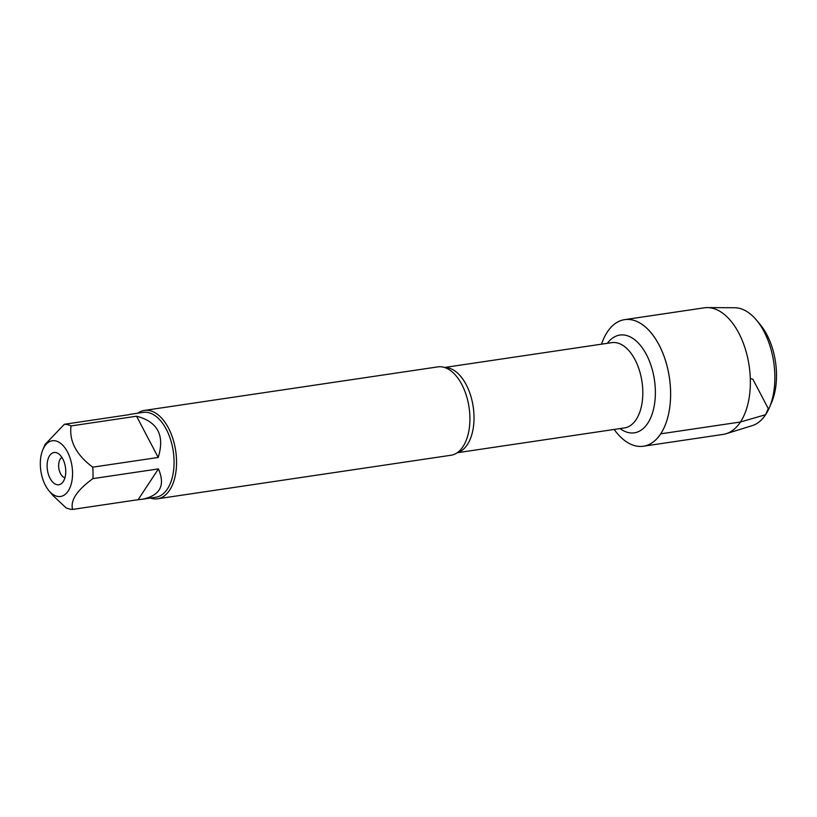 <?xml version="1.0" encoding="UTF-8"?>
<svg xmlns="http://www.w3.org/2000/svg" width="817" height="817" viewBox="0 0 817 817"><rect width="100%" height="100%" fill="white"/><g stroke="black" fill="none" stroke-linecap="round" stroke-linejoin="round"><path stroke-width="1.23" d="M157.558 498.789L450.913 455.263A44.68 24.98 -98.4 0 0 459.665 450.708A44.68 24.98 -98.4 0 0 463.014 446.603A44.68 24.98 -98.4 0 0 468.396 403.537A44.68 24.98 -98.4 0 0 447.502 368.702A44.68 24.98 -98.4 0 0 437.8 366.884L144.446 410.41A44.68 24.98 81.6 0 1 172.949 438.892A44.68 24.98 81.6 0 1 169.66 490.129A44.68 24.98 81.6 0 1 157.558 498.789A44.68 24.98 81.6 0 1 150.379 498.053M660.728 433.827A63.992 35.785 81.6 0 1 614.18 429.446A63.992 35.785 81.6 0 0 643.398 446.225A63.992 35.785 81.6 0 0 669.409 377.679A63.992 35.785 81.6 0 0 624.617 319.641A63.992 35.785 81.6 0 0 607.297 332.039A63.992 35.785 81.6 0 0 601.526 344.182A63.992 35.785 81.6 0 1 655.173 338.361A63.992 35.785 81.6 0 1 660.728 433.827L740.468 422.001L765.621 414.689L768.286 408.612L752.886 379.262L750.302 378.445M137.787 413.198A44.68 24.98 81.6 0 1 144.446 410.41M63.236 481.591A16.289 9.11 81.6 0 1 62.143 482.949A16.289 9.11 81.6 0 1 47.417 469.969A16.289 9.11 81.6 0 1 57.741 453.261A16.289 9.11 81.6 0 1 65.227 466.017A16.289 9.11 81.6 0 1 63.236 481.591M44.669 446.225A28.176 15.758 -98.4 0 0 42.872 449.616A28.176 15.758 -98.4 0 0 48.979 490.762A28.176 15.758 -98.4 0 0 72.468 476.362A28.176 15.758 -98.4 0 0 63.134 445.633A28.176 15.758 -98.4 0 0 44.669 446.225M48.979 490.762L53.034 495.613L65.963 507.745A42.892 23.979 -98.4 0 0 72.621 509.41C70.17 500.515 76.931 490.251 92.913 478.619A42.892 23.979 -98.4 0 0 92.699 467.171C76.267 454.793 69.047 441.047 71.048 425.933A42.892 23.979 -98.4 0 0 64.38 424.268L45.109 444.387L42.872 449.616M138.134 499.687L142.127 499.279C160.132 495.623 165.565 485.502 158.427 468.897L138.134 499.687L72.621 509.41M158.427 468.897L92.913 478.619M158.212 457.459C164.952 435.461 157.742 421.715 136.562 416.21L158.212 457.459L92.699 467.171M136.562 416.21L71.048 425.933M64.38 424.268L128.974 414.689M129.535 414.423L143.241 412.391A42.892 23.979 81.6 0 1 170.61 439.74A42.892 23.979 81.6 0 1 167.444 488.934A42.892 23.979 81.6 0 1 155.833 497.236L142.127 499.279M61.918 457.428A10.509 5.882 -98.4 0 0 58.834 468.274A10.509 5.882 -98.4 0 0 64.931 477.761M624.617 319.641L704.356 307.805A63.992 35.785 81.6 0 1 707.43 307.59A63.992 35.785 81.6 0 1 749.148 365.853A63.992 35.785 81.6 0 1 726.15 433.715A63.992 35.785 81.6 0 1 723.147 434.399L643.398 446.225M726.15 433.715L752.232 425.637A59.815 33.446 -98.4 0 0 769.44 407.479A59.815 33.446 -98.4 0 0 756.481 320.121A59.815 33.446 -98.4 0 0 734.738 307.743L707.43 307.59M756.481 320.121L760.157 324.523A53.187 29.749 81.6 0 1 771.687 402.209L769.44 407.479M444.785 367.548A43.097 24.102 81.6 0 1 470.98 396.633A43.097 24.102 81.6 0 1 467.365 444.611A43.097 24.102 81.6 0 1 457.397 452.598M457.193 452.741L624.474 427.924A43.097 24.102 -98.4 0 0 636.147 419.57A43.097 24.102 -98.4 0 0 639.323 370.132A43.097 24.102 -98.4 0 0 611.821 342.65L444.54 367.476M607.419 343.303A49.408 27.625 81.6 0 1 646.931 355.569A49.408 27.625 81.6 0 1 647.738 423.257A49.408 27.625 81.6 0 1 620.072 428.578"/></g></svg>

